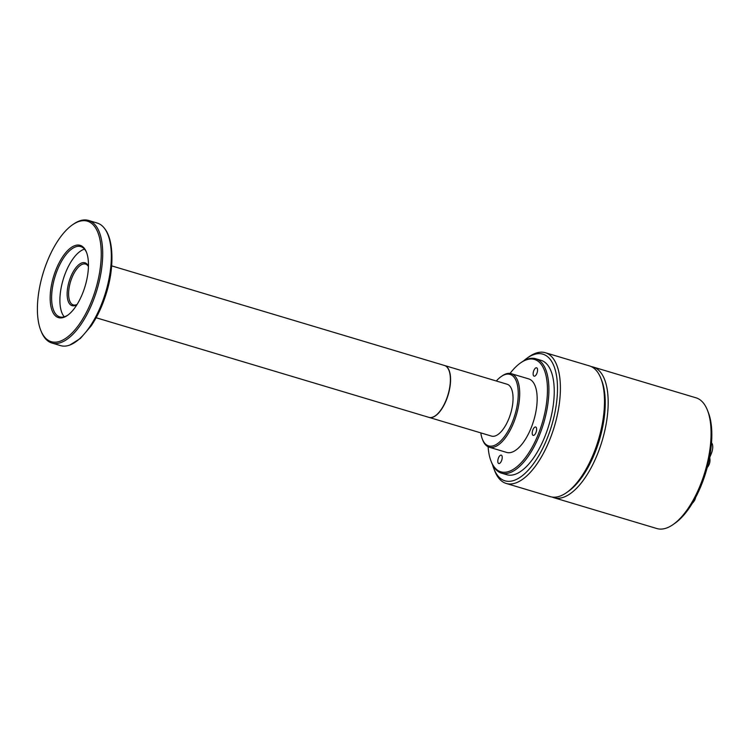 <?xml version="1.0" encoding="UTF-8"?>
<svg xmlns="http://www.w3.org/2000/svg" width="749" height="749" viewBox="0 0 749 749"><rect width="100%" height="100%" fill="white"/><g stroke="black" fill="none" stroke-linecap="round" stroke-linejoin="round"><path stroke-width="1.12" d="M707.421 410.18L708.292 412.39A66.099 28.874 106.7 0 1 701.373 485.071A66.099 28.874 106.7 0 1 675.149 523.102L673.211 524.469A68.234 29.81 -73.3 0 0 700.278 485.202A68.234 29.81 -73.3 0 0 707.421 410.18A68.234 29.81 -73.3 0 0 696.008 397.813L593.105 367.01A68.234 29.81 -73.3 0 0 591.233 366.598M492.524 464.614A66.099 28.874 -73.3 0 0 493.928 468.865A66.099 28.874 -73.3 0 0 551.592 425.807A66.099 28.874 -73.3 0 0 527.062 358.153A66.099 28.874 -73.3 0 0 523.56 360.934M501.484 473.134L506.811 474.726A59.705 26.084 -73.3 0 0 544.785 436.807A59.705 26.084 -73.3 0 0 541.05 360.335L535.722 358.734A59.705 26.084 106.7 0 1 543.587 423.41A59.705 26.084 106.7 0 1 501.484 473.134A59.705 26.084 106.7 0 1 496.634 470.306A59.705 26.084 106.7 0 1 491.503 462.302L491.063 461.197A58.637 25.616 -73.3 0 0 496.11 469.061A58.637 25.616 -73.3 0 0 544.439 414.628A58.637 25.616 -73.3 0 0 520.461 362.984A58.637 25.616 -73.3 0 0 510.069 373.414M527.062 358.153L529 356.786A68.234 29.81 106.7 0 1 545.328 352.713A68.234 29.81 106.7 0 1 549.597 440.112A68.234 29.81 106.7 0 1 506.202 483.451A68.234 29.81 106.7 0 1 494.799 471.074L493.928 468.865M506.202 483.451L550.3 496.643A68.234 29.81 -73.3 0 0 566.637 492.57A68.234 29.81 -73.3 0 0 593.704 453.304A68.234 29.81 -73.3 0 0 600.838 378.282A68.234 29.81 -73.3 0 0 589.435 365.905L545.328 352.713M566.637 492.57L568.575 491.204A66.099 28.874 -73.3 0 0 594.79 453.173A66.099 28.874 -73.3 0 0 601.709 380.492L600.838 378.282M552.182 497.064A68.234 29.81 -73.3 0 0 553.979 497.748A68.234 29.81 -73.3 0 0 597.374 454.409A68.234 29.81 -73.3 0 0 593.105 367.01M553.979 497.748L656.882 528.551A68.234 29.81 -73.3 0 0 673.211 524.469M709.687 457.639L711.391 453.417L710.286 453.079M711.55 442.893A8.529 3.726 106.7 0 1 711.391 453.417M488.114 446.779A58.637 25.616 -73.3 0 0 491.063 461.197M501.072 376.635L502.045 375.961A38.386 16.768 106.7 0 1 511.23 373.667L528.691 378.891A38.386 16.768 106.7 0 1 533.747 420.47A38.386 16.768 106.7 0 1 506.68 452.433L489.219 447.2A38.386 16.768 106.7 0 1 486.101 445.383A38.386 16.768 106.7 0 1 482.805 440.243L482.365 439.139A37.319 16.3 -73.3 0 0 485.577 444.138A37.319 16.3 -73.3 0 0 516.333 409.506A37.319 16.3 -73.3 0 0 501.072 376.635A37.319 16.3 -73.3 0 0 496.325 380.998M498.488 457.92A4.372 1.91 106.7 0 1 501.268 455.139A4.372 1.91 106.7 0 1 501.839 459.877A4.372 1.91 106.7 0 1 498.759 463.519A4.372 1.91 106.7 0 1 498.488 457.92M532.895 429.786A4.372 1.91 106.7 0 1 535.675 427.005A4.372 1.91 106.7 0 1 536.247 431.742A4.372 1.91 106.7 0 1 533.166 435.384A4.372 1.91 106.7 0 1 532.895 429.786M533.822 370.577A4.372 1.91 106.7 0 1 536.602 367.796A4.372 1.91 106.7 0 1 537.183 372.534A4.372 1.91 106.7 0 1 534.103 376.176A4.372 1.91 106.7 0 1 533.822 370.577M520.461 362.984L521.435 362.301A59.705 26.084 106.7 0 1 535.722 358.734M444.503 365.493A27.076 11.834 106.7 0 1 444.597 365.512A27.076 11.834 106.7 0 1 448.164 394.854A27.076 11.834 106.7 0 1 429.065 417.399A27.076 11.834 106.7 0 1 428.971 417.371M444.597 365.512L507.073 384.218A27.076 11.834 106.7 0 1 510.64 413.551A27.076 11.834 106.7 0 1 491.541 436.105L429.065 417.399M480.802 432.885A37.319 16.3 -73.3 0 0 482.365 439.139M511.23 373.667A38.386 16.768 106.7 0 1 516.286 415.246A38.386 16.768 106.7 0 1 489.219 447.2M88.438 266.55A21.328 9.316 -73.3 0 0 85.536 264.06A21.328 9.316 -73.3 0 0 70.312 282.467A21.328 9.316 -73.3 0 0 73.308 304.918A21.328 9.316 -73.3 0 0 77.11 304.422M96.134 317.754L428.877 417.352A27.076 11.834 -73.3 0 0 435.366 415.732A27.076 11.834 -73.3 0 0 448.22 393.965A27.076 11.834 -73.3 0 0 448.941 370.371A27.076 11.834 -73.3 0 0 444.41 365.465L111.667 265.867M72.297 224.953L73.271 224.269A63.974 27.947 106.7 0 1 88.579 220.449L97.211 223.043A63.974 27.947 106.7 0 1 104.701 228.67A63.974 27.947 106.7 0 1 105.646 292.335A63.974 27.947 106.7 0 1 69.882 345.017A63.974 27.947 106.7 0 1 60.529 345.607L51.896 343.023A63.974 27.947 106.7 0 1 41.204 331.414L40.764 330.318A62.907 27.479 -73.3 0 0 95.638 289.339A62.907 27.479 -73.3 0 0 72.297 224.953A62.907 27.479 -73.3 0 0 42.431 275.51A62.907 27.479 -73.3 0 0 40.764 330.318M88.579 220.449A63.974 27.947 106.7 0 1 97.005 289.751A63.974 27.947 106.7 0 1 51.896 343.023M85.452 285.032A37.74 16.487 106.7 0 1 67.522 315.366A37.74 16.487 106.7 0 1 53.525 276.737A37.74 16.487 106.7 0 1 86.444 252.151A37.74 16.487 106.7 0 1 85.452 285.032M86.659 252.713A36.673 16.019 -73.3 0 0 80.752 246.599A36.673 16.019 -73.3 0 0 54.555 278.263A36.673 16.019 -73.3 0 0 59.723 316.874A36.673 16.019 -73.3 0 0 68.019 315.011M64.245 316.808A36.673 16.019 106.7 0 1 62.832 280.744A36.673 16.019 106.7 0 1 84.497 249.136M76.969 304.637A22.386 9.784 106.7 0 1 69.133 281.409A22.386 9.784 106.7 0 1 88.448 266.298M448.979 370.483A26.87 11.741 106.7 0 1 449.026 370.596A26.87 11.741 106.7 0 1 448.314 394.002A26.87 11.741 106.7 0 1 435.553 415.592A26.87 11.741 106.7 0 1 435.459 415.658M692.394 503.169A10.926 10.926 0 0 0 695.634 497.448M707.225 467.507A10.926 10.926 0 0 0 709.565 457.208M104.701 228.67C113.464 239.334 114.578 267.15 106.377 293.084C102.557 305.583 97.482 316.527 91.153 325.927L80.386 338.445L69.882 345.017"/></g></svg>
